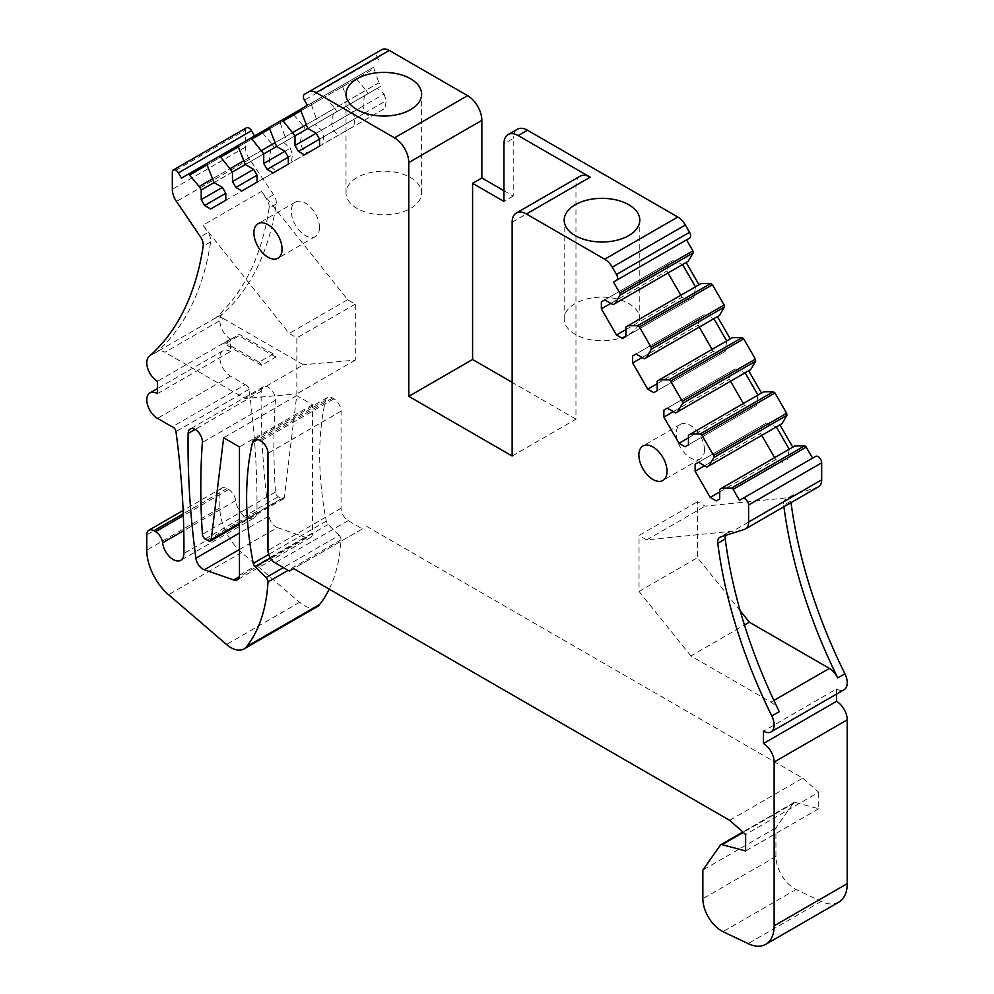 <?xml version="1.0" encoding="UTF-8"?>
<svg xmlns="http://www.w3.org/2000/svg" width="994" height="994" viewBox="0 0 994 994"><rect width="100%" height="100%" fill="white"/><g stroke="black" fill="none" stroke-linecap="round" stroke-linejoin="round"><path stroke-width="0.75" stroke-dasharray="4.97 3.73" d="M704.46 449.735A19.917 11.493 -120 0 0 695.763 429.706A19.917 11.493 -120 0 0 680.418 424.363A19.917 11.493 -120 0 0 676.293 433.483A19.917 11.493 -120 0 0 684.99 453.525A19.917 11.493 -120 0 0 700.335 458.855A19.917 11.493 -120 0 0 704.46 449.735M512.146 456.022L575.961 419.182L575.961 185.393A20.166 11.642 -120 0 1 580.136 176.162M575.961 419.182L512.146 382.342M181.43 178.137L260.863 132.289A2.013 1.168 60 0 1 262.515 132.935L207.087 164.942L280.159 122.759L280.42 120.995L292.112 114.235L293.764 114.894L238.336 146.901L311.408 104.705L311.681 102.941L323.373 96.194L325.026 96.853L269.598 128.847L342.669 86.664L342.93 84.9L354.622 78.153L356.274 78.799L300.847 110.806L373.918 68.623A2.013 1.168 60 0 1 374.191 66.859L307.457 105.376M301.107 109.042L374.191 66.859L301.095 109.054M356.274 78.799L366.041 90.181L305.829 124.958L378.9 82.763L380.913 86.254L364.5 95.735L362.922 106.246L365.034 112.894L369.93 117.043L385.063 108.309L319.559 146.13M373.918 68.623L378.9 82.763M362.922 106.246L316.154 133.246L384.094 94.02L377.347 88.317L307.842 128.45L380.913 86.254M365.034 112.894L319.559 139.135L386.206 100.667L385.063 108.309M384.094 94.02L386.206 100.667M304.437 154.853L369.93 117.043M366.041 90.181L368.053 93.672M325.026 96.853L334.792 108.234L274.568 142.999L347.639 100.804L349.664 104.295L333.238 113.776L331.661 124.3L333.773 130.935L338.681 135.085L353.802 126.35L354.945 118.708L352.833 112.073L346.098 106.358L349.664 104.295M342.669 86.664L347.639 100.804M276.58 146.491L346.098 106.358L276.58 146.491M331.661 124.3L352.833 112.073M333.773 130.935L354.945 118.708M288.31 164.172L353.802 126.35M273.188 172.906L338.681 135.085M334.792 108.234L336.804 111.726M293.764 114.894L303.53 126.275L243.319 161.04L316.39 118.858L318.403 122.349L314.837 124.399L321.584 130.115L323.696 136.75L322.553 144.403L257.048 182.213M311.408 104.705L316.39 118.858M303.53 126.275L305.556 129.767L245.332 164.532L314.837 124.399L301.99 131.829L300.412 142.341L302.524 148.976L307.432 153.138L322.553 144.403M300.412 142.341L321.584 130.115M302.524 148.976L323.696 136.75M241.927 190.947L307.432 153.138M262.515 132.935L272.281 144.316L212.057 179.082L285.129 136.899L287.154 140.39L270.728 149.87L269.15 160.382L271.263 167.029L276.17 171.179L291.292 162.444L292.435 154.803L290.323 148.156L283.588 142.453L287.154 140.39M280.159 122.759L285.129 136.899M214.07 182.585L283.588 142.453L214.083 182.585M269.15 160.382L290.323 148.156M271.263 167.029L292.435 154.803M225.8 200.266L291.292 162.444M210.678 208.988L276.17 171.179M272.281 144.316L274.294 147.808M246.437 127.804A5.045 2.907 -120 0 0 245.394 130.115L172.322 172.297M157.474 393.661L230.546 351.478L230.546 339.128A15.121 8.735 -120 0 1 220.917 326.579A15.121 8.735 -120 0 1 222.184 314.253A372.762 215.213 -120 0 0 276.245 204.018A10.077 5.815 -120 0 0 273.574 194.662L249.544 159.276A15.121 8.735 -120 0 1 245.394 147.124L245.394 130.115M276.245 204.018L269.113 208.131A10.077 5.815 -120 0 0 266.442 198.775L261.459 191.444L203 225.191L207.982 232.534L200.502 236.858M269.113 208.131A372.762 215.213 60 0 1 215.052 318.378A15.121 8.735 -120 0 1 215.86 317.794A15.121 8.735 -120 0 1 223.414 318.552L164.954 352.298A15.121 8.735 -120 0 0 157.4 351.553A15.121 8.735 -120 0 0 156.592 352.124A372.762 215.213 -120 0 0 210.653 241.877A10.077 5.815 -120 0 0 207.982 232.534M230.546 339.128L157.474 381.311M230.546 351.478A15.121 8.735 -120 0 0 222.991 350.72A15.121 8.735 -120 0 0 220.668 362.847A15.121 8.735 -120 0 0 230.546 376.167L245.257 384.666L172.186 426.848M317.086 606.738A26.217 15.134 -120 0 1 299.592 602.289L241.617 552.49A40.332 23.284 -120 0 1 219.86 507.934L219.86 492.651A10.077 5.815 -120 0 1 221.948 488.042A10.077 5.815 -120 0 1 226.98 488.539L228.632 489.483A10.077 5.815 -120 0 1 235.69 500.641A15.121 8.735 -120 0 0 242.884 514.768A15.121 8.735 -120 0 0 253.83 518.11A15.121 8.735 -120 0 0 256.961 511.326A806.569 465.677 -120 0 0 249.034 389.399A4.038 2.323 -120 0 0 245.257 384.666M329.225 589.144A201.645 116.422 -120 0 0 341.041 539.779A4.038 2.323 -120 0 0 339.153 535.368L283.352 567.586M289.366 571.065L362.437 528.87L348.173 520.645A10.077 5.815 -120 0 1 341.054 508.294L341.054 411.156A10.077 5.815 -120 0 0 333.922 398.805L332.493 397.985A10.077 5.815 -120 0 0 327.448 397.488A10.077 5.815 -120 0 0 325.56 400.321A312.551 180.448 -120 0 0 326.305 521.167A4.038 2.323 -120 0 0 328.119 524.521L339.153 535.368M362.437 528.87L293.64 568.593M366.711 526.41L802.742 778.14L729.671 820.336M802.742 778.14L818.708 792.293L745.624 834.488M838.861 902.117A40.332 23.284 -120 0 1 821.193 901.421L796.082 889.468A26.217 15.134 -120 0 1 775.929 856.505L775.929 827.865L793.411 802.978A4.038 2.323 -120 0 1 793.871 802.568A4.038 2.323 -120 0 1 795.15 802.444L818.708 808.756L818.708 792.293M818.708 808.756L745.624 850.951M775.929 827.865L702.857 870.048M836.526 694.098L836.526 688.979L763.454 731.174M836.526 688.979A15.121 8.735 -120 0 0 844.092 689.737M779.308 711.642A15.121 8.735 -120 0 0 770.934 702.149L690.905 655.953L744.444 625.04M818.547 486.762A15.121 8.735 -120 0 1 817.528 487.209L793.498 494.838A10.077 5.815 -120 0 0 792.827 495.136A10.077 5.815 -120 0 0 790.826 501.113L783.707 505.225A10.077 5.815 60 0 1 785.695 499.261A10.077 5.815 60 0 1 786.378 498.963L791.361 497.373L732.901 531.131L727.919 532.709A10.077 5.815 -120 0 0 727.248 533.008A10.077 5.815 -120 0 0 725.458 535.431M739.486 500.33L815.589 456.395M719.706 489.346L794.79 445.995M719.706 498.951L716.301 500.914M789.211 449.213L787.633 459.725M719.706 491.968L775.755 459.613L782.949 462.434M775.755 459.613L774.612 457.638M761.764 435.372L760.621 433.409L704.584 465.776M706.846 467.081L776.364 426.948L766.461 423.059L698.534 462.272L761.777 425.767L760.621 433.409M766.461 423.059L761.777 425.767M781.943 423.73L779.93 424.885M688.444 435.21L763.541 391.86M757.962 395.078L756.384 405.589L685.052 446.778M688.444 444.815L756.384 405.589M688.444 437.832L744.494 405.477L751.688 408.298M744.494 405.477L743.363 403.502M730.503 381.249L729.372 379.273L673.323 411.64M675.597 412.945L745.102 372.812L735.212 368.923L667.272 408.149L730.515 371.632L729.372 379.273M735.212 368.923L730.515 371.632M750.681 369.594L748.668 370.762M657.196 381.075L732.28 337.724M726.701 340.942L725.123 351.466L653.791 392.642M657.196 390.679L725.123 351.466M657.196 383.696L713.245 351.342L720.439 354.175M713.245 351.342L712.102 349.379M699.254 327.113L698.123 325.15L642.074 357.505M644.336 358.809L713.854 318.676L703.951 314.787L636.023 354.013L699.267 317.496L698.123 325.15M703.951 314.787L699.267 317.496M719.432 315.458L717.419 316.626M625.947 326.939L701.031 283.588M695.452 286.806L693.874 297.33L622.542 338.507M625.947 336.544L693.874 297.33M625.947 329.561L681.983 297.206L689.177 300.039M681.983 297.206L680.853 295.243M667.993 272.977L666.862 271.014L610.813 303.369M613.087 304.673L682.592 264.541L672.702 260.652L604.762 299.877L668.005 263.36L666.862 271.014M672.702 260.652L668.005 263.36M688.171 261.323L686.158 262.491M239.455 549.483L277.388 527.59A10.077 5.815 -120 0 1 268.952 516.01A806.569 465.677 -120 0 1 261.211 391.263A10.077 5.815 -120 0 1 263.298 386.79A10.077 5.815 -120 0 1 271.325 389.772A10.077 5.815 -120 0 1 275.437 400.271A705.752 407.465 -120 0 0 275.475 492.105A4.038 2.323 -120 0 0 278.308 496.764L281.513 498.615A4.038 2.323 -120 0 0 283.526 498.814A4.038 2.323 -120 0 0 284.346 497.385L296.721 395.587L223.65 437.782M277.388 527.59L306.811 537.754A10.077 5.815 -120 0 0 310.451 537.605A10.077 5.815 -120 0 0 312.538 532.995L312.538 404.72L296.721 395.587M312.538 404.72L239.455 446.902M319.484 227.477A19.917 11.493 -120 0 0 310.787 207.435A19.917 11.493 -120 0 0 295.454 202.105A19.917 11.493 -120 0 0 291.329 211.225A19.917 11.493 -120 0 0 300.014 231.254A19.917 11.493 -120 0 0 315.359 236.597A19.917 11.493 -120 0 0 319.484 227.477M318.403 122.349L305.556 129.767M381.721 49.7L377.509 52.135A5.045 2.907 -120 0 0 377.509 57.95L380.54 63.194M503.946 190.736L513.215 196.091L513.215 138.464L503.946 143.819M517.389 129.232A20.166 11.642 -120 0 0 513.215 138.464M686.543 239.865L689.563 238.113M790.826 501.113A372.762 215.213 -120 0 0 791.025 502.641M513.215 196.091L503.946 201.447M203 225.191L289.192 333.475L296.846 337.885L296.846 393.873L244.984 398.495L164.954 352.298M223.414 318.552L303.443 364.748L244.984 398.495M261.459 191.444L347.651 299.716L355.305 304.139L355.305 360.114L303.443 364.748M347.651 299.716L289.192 333.475M783.707 505.225A372.762 215.213 -120 0 0 783.906 506.766M740.182 610.776L697.502 557.684L697.502 501.709L705.168 506.132L791.361 497.373M690.905 655.953L639.043 591.43L639.043 535.455L697.502 501.709M732.901 531.131L646.709 539.879L639.043 535.455M646.709 539.879L705.168 506.132M355.305 304.139L296.846 337.885M355.305 360.114L296.846 393.873M639.043 591.43L697.502 557.684M591.331 298.014A37.809 21.831 0 0 0 564.17 318.95A37.809 21.831 0 0 0 612.627 339.898A37.809 21.831 0 0 0 639.788 318.95A37.809 21.831 0 0 0 591.331 298.014M373.185 172.061A37.809 21.831 0 0 0 346.011 193.01A37.809 21.831 0 0 0 394.469 213.946A37.809 21.831 0 0 0 421.63 193.01A37.809 21.831 0 0 0 373.185 172.061M377.509 52.135L304.437 94.318M273.325 353.939L259.061 362.176L226.272 343.241A4.038 2.323 60 0 0 224.259 343.042A4.038 2.323 60 0 0 223.787 343.477L261.546 365.283L275.81 357.057A4.038 2.323 60 0 0 273.325 353.939L240.523 335.015A4.038 2.323 60 0 0 238.51 334.816A4.038 2.323 60 0 0 238.051 335.251L275.81 357.057M259.061 362.176A4.038 2.323 60 0 1 261.546 365.283M223.787 343.477L238.051 335.251M512.146 222.221L575.961 185.393M269.846 127.095L342.93 84.9M238.597 145.136L311.681 102.941M238.585 145.149L292.112 114.235L238.585 145.149M207.348 163.178L280.42 120.995M245.394 147.124L172.322 189.32M249.544 159.276L176.472 201.471M273.574 194.662L266.442 198.775M210.653 241.877L203.174 246.201M156.592 352.124L149.112 356.448M222.184 314.253L215.052 318.378M230.546 376.167L157.474 418.362M249.034 389.399L175.963 431.582M256.961 511.326L183.89 553.521M235.69 500.641L183.778 530.61M228.632 489.483L183.343 515.637M226.98 488.539L183.269 513.774M219.86 492.651L146.777 534.847M219.86 507.934L146.777 550.129M241.617 552.49L168.545 594.685M299.592 602.289L226.508 644.472M341.041 539.779L288.111 570.345M328.119 524.521L270.293 557.907M326.305 521.167L268.678 554.441M325.56 400.321L257.794 439.447M332.493 397.985L259.422 440.168M333.922 398.805L260.85 441.001M341.054 411.156L267.97 453.339M341.054 508.294L267.97 550.477M348.173 520.645L275.102 562.828M795.15 802.444L743.276 832.4M793.411 802.978L720.339 845.173M775.929 856.505L702.857 898.7M796.082 889.468L723.011 931.651M821.193 901.421L748.109 943.617M773.916 700.435L770.934 702.149M727.919 532.709L720.426 537.033M817.528 487.209L744.456 529.392M793.498 494.838L786.378 498.963M208.442 540.811L281.513 498.615M205.236 538.959L278.308 496.764M284.346 497.385L239.455 523.304M239.455 575.178L312.538 532.995M306.811 537.754L239.318 576.719M268.952 516.01L239.455 533.033M261.211 391.263L195.135 429.408M275.437 400.271L202.366 442.454M275.475 492.105L202.403 534.287M377.509 57.95L304.437 100.145M226.272 343.241L240.523 335.015M680.418 424.363L642.994 445.971M700.335 458.855L662.911 480.462M215.86 317.794L157.4 351.553M222.991 350.72L157.474 388.555M253.83 518.11L180.759 560.293M221.948 488.042L183.132 510.444M327.448 397.488L254.377 439.671M793.871 802.568L742.853 832.015M727.248 533.008L719.755 537.332M283.526 498.814L239.455 524.26M310.451 537.605L237.367 579.8M263.298 386.79L190.214 428.973M295.454 202.105L258.018 223.712M315.359 236.597L277.935 258.204M792.827 495.136L785.695 499.261M564.17 318.95L564.17 220.171M639.788 318.95L639.788 220.171M346.011 193.01L346.011 94.219M421.63 193.01L421.63 94.219M224.259 343.042L238.51 334.816"/><path stroke-width="1.49" d="M667.036 471.355A19.917 11.493 -120 0 0 658.339 451.313A19.917 11.493 -120 0 0 642.994 445.971A19.917 11.493 -120 0 0 638.869 455.09A19.917 11.493 -120 0 0 647.566 475.132A19.917 11.493 -120 0 0 662.911 480.462A19.917 11.493 -120 0 0 667.036 471.355M527.479 130.239L518.209 135.582A20.166 11.642 -120 0 0 508.133 134.588L517.389 129.232A20.166 11.642 -120 0 1 527.479 130.239L677.796 217.015A15.121 8.735 -120 0 1 685.351 225.004L689.563 232.285A5.045 2.907 -120 0 1 689.563 238.113L616.491 280.296A5.045 2.907 -120 0 0 616.491 274.481L612.279 267.187A15.121 8.735 -120 0 0 604.712 259.21L526.41 213.996A20.166 11.642 -120 0 0 516.321 213.002A20.166 11.642 -120 0 0 512.146 222.221L512.146 456.022L408.782 396.333L472.585 359.493L512.146 382.342M408.782 396.333L408.782 162.544L481.854 120.361L481.854 177.976L472.585 183.331L472.585 359.493M225.8 193.271L204.627 205.497L210.678 208.988L225.8 200.266L225.8 193.271L222.395 187.381L214.07 182.585L207.087 164.942L207.348 163.178L219.04 156.431L220.693 157.077L232.472 171.962L232.472 181.567L235.876 187.456L241.927 190.947L257.048 182.213L257.048 175.23L253.644 169.34L245.332 164.532L238.336 146.901L238.597 145.136L250.302 138.39L251.954 139.036L263.733 153.908L263.733 163.513L267.137 169.415L273.188 172.906L288.31 164.172L288.31 157.189L284.905 151.287L276.58 146.491L269.598 128.847L269.859 127.095L281.55 120.336L283.203 120.995L294.982 135.867L294.982 145.472L298.386 151.361L304.437 154.853L319.559 146.13L319.559 139.135L316.154 133.246L307.842 128.45L300.847 110.806A2.013 1.168 60 0 1 301.107 109.042L307.457 105.376L304.437 100.145A5.045 2.907 -120 0 1 304.437 94.318L381.721 49.7A15.121 8.735 -120 0 1 389.288 50.446L467.59 95.66A20.166 11.642 -120 0 1 481.854 120.361M298.386 151.361L319.559 139.135M294.982 145.472L316.154 133.246M294.982 135.867L307.842 128.45M292.969 132.376L305.829 124.958M267.137 169.415L288.31 157.189M263.733 163.513L284.905 151.287M263.733 153.908L276.58 146.491M261.72 150.417L274.568 142.999M235.876 187.456L257.048 175.23M232.472 181.567L253.644 169.34M232.472 171.962L245.332 164.532M230.459 168.458L243.319 161.04M204.627 205.497L201.223 199.608L222.395 187.381M201.223 199.608L201.223 190.003L214.083 182.585M212.057 179.082L199.21 186.512L189.444 175.13L207.087 164.942M201.223 190.003L199.21 186.512M254.514 135.954L251.482 130.711L178.411 172.906L181.43 178.137L207.336 163.19L187.791 174.472A2.013 1.168 60 0 1 189.444 175.13M178.411 172.906A5.045 2.907 -120 0 0 173.366 169.986A5.045 2.907 -120 0 0 172.322 172.297L172.322 189.32A15.121 8.735 -120 0 0 176.472 201.471L200.502 236.858A10.077 5.815 -120 0 1 203.174 246.201A372.762 215.213 -120 0 1 149.112 356.448A15.121 8.735 -120 0 0 147.845 368.762A15.121 8.735 -120 0 0 157.474 381.311L157.474 393.661A15.121 8.735 -120 0 0 149.908 392.916A15.121 8.735 -120 0 0 147.597 405.03A15.121 8.735 -120 0 0 157.474 418.362L172.186 426.848A4.038 2.323 -120 0 1 175.963 431.582A806.569 465.677 -120 0 1 183.89 553.521A15.121 8.735 -120 0 1 180.759 560.293A15.121 8.735 -120 0 1 169.812 556.963A15.121 8.735 -120 0 1 162.606 542.823A10.077 5.815 -120 0 0 155.549 531.678L153.908 530.721A10.077 5.815 -120 0 0 148.864 530.224A10.077 5.815 -120 0 0 146.777 534.847L146.777 550.129A40.332 23.284 -120 0 0 168.545 594.685L226.508 644.472A26.217 15.134 -120 0 0 244.015 648.92A26.217 15.134 -120 0 0 246.636 646.622A201.645 116.422 -120 0 0 267.97 581.962A4.038 2.323 -120 0 0 266.069 577.564L255.048 566.704A4.038 2.323 -120 0 1 253.234 563.349A312.551 180.448 -120 0 1 252.476 442.516A10.077 5.815 -120 0 1 254.377 439.671A10.077 5.815 -120 0 1 259.422 440.168L260.85 441.001A10.077 5.815 -120 0 1 267.97 453.339L267.97 550.477A10.077 5.815 -120 0 0 275.102 562.828L289.366 571.065L293.64 568.593L729.671 820.336L745.624 834.488L745.624 850.951L722.066 844.639A4.038 2.323 -120 0 0 720.799 844.751A4.038 2.323 -120 0 0 720.339 845.173L702.857 870.048L702.857 898.7A26.217 15.134 -120 0 0 723.011 931.651L748.109 943.617A40.332 23.284 -120 0 0 765.79 944.3A40.332 23.284 -120 0 0 774.14 925.836L774.14 762.038A15.121 8.735 -120 0 0 763.454 743.524L836.526 701.329L836.526 694.098M251.482 130.711A5.045 2.907 -120 0 0 246.437 127.804L173.366 169.986M244.015 648.92L317.086 606.738A26.217 15.134 -120 0 0 319.708 604.439A201.645 116.422 -120 0 0 329.225 589.144M765.79 944.3L838.861 902.117A40.332 23.284 -120 0 0 847.223 883.654L847.223 719.855A15.121 8.735 -120 0 0 836.526 701.329M791.025 502.641A372.762 215.213 -120 0 0 844.888 673.77A15.121 8.735 -120 0 1 844.092 689.737L771.009 731.919A15.121 8.735 -120 0 1 763.454 731.174L763.454 743.524M771.009 731.919A15.121 8.735 -120 0 0 771.816 715.966A372.762 215.213 -120 0 1 717.755 543.296A10.077 5.815 -120 0 1 719.755 537.332A10.077 5.815 -120 0 1 720.426 537.033L744.456 529.392A15.121 8.735 -120 0 0 745.463 528.945A15.121 8.735 -120 0 0 748.606 522.024L748.606 505.014A5.045 2.907 -120 0 0 746.395 499.932A5.045 2.907 -120 0 0 742.518 498.59L739.486 500.33L733.137 489.334A2.013 1.168 -120 0 0 731.485 488.079L721.719 488.178L794.79 445.995L804.556 445.884L731.485 488.079M783.906 506.766A372.762 215.213 -120 0 0 837.768 677.896A15.121 8.735 -120 0 0 829.394 668.403L773.916 700.435M725.458 535.431A10.077 5.815 -120 0 0 725.247 538.972A372.762 215.213 -120 0 0 779.308 711.642L771.816 715.966M745.463 528.945L818.547 486.762A15.121 8.735 -120 0 0 821.678 479.841L821.678 462.819A5.045 2.907 -120 0 0 819.478 457.749A5.045 2.907 -120 0 0 815.589 456.395L742.518 498.59L815.589 456.395M733.137 489.334L806.209 447.138L812.57 458.147M806.209 447.138A2.013 1.168 -120 0 0 804.556 445.884M719.706 491.968L710.25 497.422L716.301 500.914L719.706 498.951L719.706 489.346L721.719 488.178M710.25 497.422L695.129 471.231L704.584 465.776M774.612 457.638L761.764 435.372M695.129 464.248L698.534 462.272L695.129 464.248L695.129 471.231M688.444 437.832L679.001 443.287L685.052 446.778L688.444 444.815L688.444 435.21L690.47 434.043L700.236 433.943L701.888 435.198L713.58 455.451L713.841 457.513L708.871 465.913L706.846 467.081L698.534 462.272M789.211 449.213L776.364 426.948L779.93 424.885L792.777 447.151M708.871 465.913L781.943 423.73L786.913 415.33L786.652 413.268L774.96 393.003L773.307 391.748L763.541 391.86L690.47 434.043M743.363 403.502L730.503 381.249M679.001 443.287L663.88 417.095L673.323 411.64M663.88 410.112L667.272 408.149L663.88 410.112L663.88 417.095M657.196 383.696L647.74 389.151L653.791 392.642L657.196 390.679L657.196 381.075L659.208 379.907L668.974 379.807L670.627 381.062L682.319 401.315L682.592 403.378L677.61 411.777L675.597 412.945L667.272 408.149M757.962 395.078L745.102 372.812L748.668 370.762L761.528 393.028M677.61 411.777L750.681 369.594L755.664 361.195L755.403 359.132L743.698 338.879L742.046 337.612L732.28 337.724L659.208 379.907M712.102 349.379L699.254 327.113M647.74 389.151L632.619 362.959L642.074 357.505M632.619 355.976L636.023 354.013L632.619 355.976L632.619 362.959M625.947 329.561L616.491 335.015L622.542 338.507L625.947 336.544L625.947 326.939L627.959 325.771L637.726 325.672L639.378 326.927L651.07 347.179L651.331 349.242L646.361 357.641L644.336 358.809L636.023 354.013M726.701 340.942L713.854 318.676L717.419 316.626L730.267 338.892M646.361 357.641L719.432 315.458L724.402 307.059L724.141 304.996L712.449 284.744L710.797 283.476L701.031 283.588L627.959 325.771M680.853 295.243L667.993 272.977M616.491 335.015L601.37 308.823L610.813 303.369M601.37 301.841L604.774 299.877L601.37 301.841L601.37 308.823M695.452 286.806L682.592 264.541L686.158 262.491L699.018 284.756M615.1 303.518L620.082 295.106L693.153 252.923L688.171 261.323L613.087 304.673L604.762 299.877M620.082 295.106A2.013 1.168 -120 0 0 619.809 293.044L613.46 282.048L616.491 280.296M693.153 252.923A2.013 1.168 -120 0 0 692.893 250.861L619.809 293.044M613.46 282.048L686.543 239.865L692.893 250.861M195.135 429.408L188.127 433.446A10.077 5.815 -120 0 1 190.214 428.973A10.077 5.815 -120 0 1 198.241 431.955A10.077 5.815 -120 0 1 202.366 442.454A705.752 407.465 -120 0 0 202.403 534.287A4.038 2.323 -120 0 0 205.236 538.959L208.442 540.811A4.038 2.323 -120 0 0 210.455 541.009A4.038 2.323 -120 0 0 211.262 539.58L223.65 437.782L239.455 446.902L239.455 575.178A10.077 5.815 -120 0 1 237.367 579.8A10.077 5.815 -120 0 1 233.727 579.949L204.317 569.773L239.455 549.483M188.127 433.446A806.569 465.677 -120 0 0 195.88 558.193A10.077 5.815 -120 0 0 204.317 569.773M282.06 249.084A19.917 11.493 -120 0 0 273.362 229.042A19.917 11.493 -120 0 0 258.018 223.712A19.917 11.493 -120 0 0 253.892 232.832A19.917 11.493 -120 0 0 262.59 252.861A19.917 11.493 -120 0 0 277.935 258.204A19.917 11.493 -120 0 0 282.06 249.084M518.209 135.582L590.212 177.156A20.166 11.642 -120 0 0 580.136 176.162L516.321 213.002M508.133 134.588A20.166 11.642 -120 0 0 503.946 143.819L503.946 201.447L472.585 183.331M481.854 177.976L503.946 190.736M744.444 625.04L749.364 622.207L740.182 610.776M749.364 622.207L829.394 668.403M591.331 199.222A37.809 21.831 0 0 0 564.17 220.171A37.809 21.831 0 0 0 612.627 241.12A37.809 21.831 0 0 0 639.788 220.171A37.809 21.831 0 0 0 591.331 199.222M373.185 73.27A37.809 21.831 0 0 0 346.011 94.219A37.809 21.831 0 0 0 394.469 115.167A37.809 21.831 0 0 0 421.63 94.219A37.809 21.831 0 0 0 373.185 73.27M408.782 162.544A20.166 11.642 -120 0 0 394.519 137.855L316.204 92.641A15.121 8.735 -120 0 0 308.649 91.883L381.721 49.7M283.203 120.995L300.847 110.806M281.55 120.336L301.095 109.054L281.55 120.336M251.954 139.036L269.598 128.847M250.302 138.39L269.846 127.095L250.302 138.39M220.693 157.077L238.336 146.901M219.04 156.431L238.585 145.149L219.04 156.431M183.778 530.61L162.606 542.823M183.343 515.637L155.549 531.678M183.269 513.774L153.908 530.721M319.708 604.439L246.636 646.622M288.111 570.345L267.97 581.962M283.352 567.586L266.069 577.564M270.293 557.907L255.048 566.704M268.678 554.441L253.234 563.349M257.794 439.447L252.476 442.516M743.276 832.4L722.066 844.639M847.223 883.654L774.14 925.836M847.223 719.855L774.14 762.038M844.888 673.77L837.768 677.896M725.247 538.972L717.755 543.296M821.678 479.841L748.606 522.024M748.606 505.014L821.678 462.819M713.841 457.513L786.913 415.33M713.58 455.451L786.652 413.268M701.888 435.198L774.96 393.003M700.236 433.943L773.307 391.748M682.592 403.378L755.664 361.195M682.319 401.315L755.403 359.132M670.627 381.062L743.698 338.879M668.974 379.807L742.046 337.612M651.331 349.242L724.402 307.059M651.07 347.179L724.141 304.996M639.378 326.927L712.449 284.744M637.726 325.672L710.797 283.476M239.455 523.304L211.262 539.58M239.318 576.719L233.727 579.949M239.455 533.033L195.88 558.193M590.212 177.156L526.41 213.996M604.712 259.21L677.796 217.015M685.351 225.004L612.279 267.187M616.491 274.481L689.563 232.285M389.288 50.446L316.204 92.641M394.519 137.855L467.59 95.66M157.474 388.555L149.908 392.916M183.132 510.444L148.864 530.224M742.853 832.015L720.799 844.751M239.455 524.26L210.455 541.009"/></g></svg>
